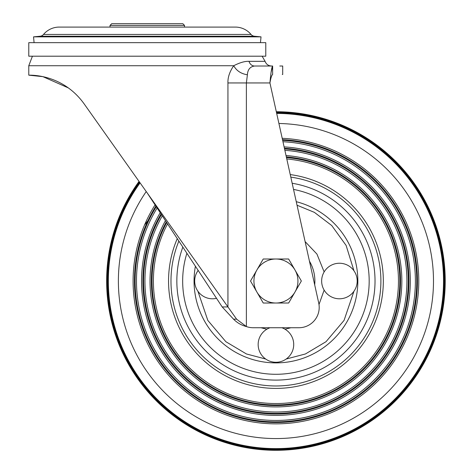 <?xml version="1.0" encoding="UTF-8"?>
<svg xmlns="http://www.w3.org/2000/svg" width="474" height="474" viewBox="0 0 474 474"><rect width="100%" height="100%" fill="white"/><g stroke="black" fill="none" stroke-linecap="round" stroke-linejoin="round"><path stroke-width="0.71" d="M265.778 42.66L28.778 42.66L28.778 56.205L265.778 56.205L265.778 42.66M269.931 82.95L318.724 303.028A20.317 20.317 0 0 1 298.887 327.735L253.181 327.735A20.317 20.317 0 0 1 246.379 326.562L236.603 319.162L147.278 193.037L222.182 306.933L233.546 319.162C237.119 322.8 241.396 325.265 246.379 326.562L246.379 82.95L269.931 82.95C270.832 77.807 271.732 74.987 272.633 74.483C286.047 74.489 286.047 74.489 272.633 74.483L272.633 66.022C271.732 67.024 270.832 72.67 269.931 82.95L276.312 111.728A169.283 169.283 0 0 1 445.222 281.201A169.283 169.283 0 0 1 125.077 357.817A169.283 169.283 0 0 1 139.048 181.418A169.271 169.271 0 0 0 275.933 450.288A169.271 169.271 0 0 1 139.06 181.429A169.277 169.277 0 0 0 275.933 450.294A169.271 169.271 0 0 0 445.204 281.206A169.271 169.271 0 0 0 276.312 111.746A169.271 169.271 0 0 1 445.204 281.206A169.271 169.271 0 0 1 275.933 450.288A169.277 169.277 0 0 0 445.216 281.201A169.277 169.277 0 0 0 276.312 111.734M147.278 193.037L84.04 103.741C61.97 73.162 29.151 75.307 28.778 75.165L28.985 75.165M71.402 90.261L70.33 89.414M68.286 87.886L42.891 76.652L28.778 75.165L28.778 65.732L32.428 56.205M28.778 65.732L233.718 65.732C236.538 70.78 241.1 73.796 247.398 74.779L246.379 82.95L227.941 82.95C227.71 77.446 229.635 71.704 233.718 65.732C239.85 62.586 244.951 61.122 249.022 61.336L265.084 61.336L262.134 56.205M227.941 82.95L227.941 306.933L222.182 306.933M247.398 74.779C247.73 69.554 250.124 66.638 254.585 66.022L254.585 66.022A6.772 5.848 90 0 1 249.022 61.336M271.104 72.249L272.633 66.022C286.047 66.022 286.047 66.022 272.633 66.022L254.864 66.022M279.79 66.022L282.705 66.022L282.705 74.483L282.297 74.483M272.633 66.022L272.633 68.7M271.466 66.022L272.615 66.022M271.928 75.188L271.164 77.398M182.828 23.7L111.728 23.7L110.033 25.395L184.522 25.395L182.828 23.7M184.522 27.083L184.522 25.395M110.033 27.083L110.033 25.395M251.03 34.442A20.483 20.483 0 0 0 235.305 27.083L59.25 27.083A20.483 20.483 0 0 0 43.525 34.442L251.03 34.442A5.078 5.078 0 0 0 254.455 36.243L40.106 36.243A5.078 5.078 0 0 0 43.525 34.442M40.106 36.243L33.541 36.859L261.02 36.859L254.455 36.243M33.541 36.859L34.087 42.66M261.02 36.859L260.469 42.66M295 292.008A22.005 22.005 0 0 1 256.884 292.025L263.242 303.028L288.654 303.016L301.346 280.999L294.988 270.002A22.005 22.005 0 0 1 295 292.008M275.921 259.005A22.005 22.005 0 0 1 294.988 270.002L288.63 259L275.921 259.005L263.218 259.011L256.872 270.02A22.005 22.005 0 0 1 275.921 259.005M256.872 270.02A22.005 22.005 0 0 0 256.884 292.025L250.527 281.029L256.872 270.02M290.805 177.116A104.955 104.955 0 0 1 380.628 288.47A104.955 104.955 0 0 1 275.933 385.972A104.955 104.955 0 0 1 178.876 241.076M198.173 270.429A17.775 17.775 0 0 0 216.517 298.318M270.014 327.735A17.775 17.775 0 0 0 275.933 362.272A17.775 17.775 0 0 0 281.858 327.735M339.42 263.242A17.775 17.775 0 0 0 321.645 281.017A17.775 17.775 0 0 0 339.42 298.792A17.775 17.775 0 0 0 357.195 281.017A17.775 17.775 0 0 0 339.42 263.242M155.075 204.887A142.84 142.84 0 0 0 275.933 423.857A142.84 142.84 0 0 0 418.743 284.151A142.84 142.84 0 0 0 282.208 138.313M275.933 420.468A139.457 139.457 0 0 0 415.343 284.53A139.457 139.457 0 0 0 282.966 141.738A139.457 139.457 0 0 1 415.343 284.53A139.457 139.457 0 0 1 154.222 349.077A139.457 139.457 0 0 1 157.119 208.003M160.218 212.708A134.373 134.373 0 0 0 275.933 415.39A134.373 134.373 0 0 0 410.247 285.099A134.373 134.373 0 0 0 284.104 146.887M275.933 412.007A130.99 130.99 0 0 0 406.846 285.484A130.99 130.99 0 0 0 284.868 150.329A130.99 130.99 0 0 1 406.846 285.484A130.99 130.99 0 0 1 275.933 412.007A130.99 130.99 0 0 1 162.292 215.871M165.438 220.653A125.912 125.912 0 0 0 275.933 406.923A125.912 125.912 0 0 0 401.745 286.059A125.912 125.912 0 0 0 286.018 155.508M275.933 403.54A122.523 122.523 0 0 0 398.338 286.444A122.523 122.523 0 0 0 286.782 158.968A122.523 122.523 0 0 1 398.338 286.444A122.523 122.523 0 0 1 275.933 403.54A122.523 122.523 0 0 1 167.553 223.87M276.443 112.332A168.685 168.685 0 0 1 444.624 281.272A168.685 168.685 0 0 1 125.657 357.633A168.685 168.685 0 0 1 139.415 181.933M139.777 182.443A168.092 168.092 0 0 0 275.933 449.109A168.092 168.092 0 0 0 444.025 281.337A168.092 168.092 0 0 0 276.579 112.925M147.924 220.724L144.558 224.949M236.603 319.162L233.546 319.162M296.256 201.693A81.878 81.878 0 0 1 275.933 362.894A81.878 81.878 0 0 1 195.407 266.216M265.701 359.031L246.444 353.965L225.861 341.707L207.819 320.406L197.919 291.249M197.919 270.778L198.002 270.168M182.828 247.096A99.096 99.096 0 0 0 275.933 380.107A99.096 99.096 0 0 0 374.691 289.158A99.096 99.096 0 0 0 292.168 183.26M293.536 189.416A93.277 93.277 0 0 1 275.933 374.288A93.277 93.277 0 0 1 186.886 253.264M260.973 327.735L266.844 329.223M314.689 284.85A38.945 38.945 0 0 0 309.439 261.162M285.028 329.223L290.9 327.735M318.996 304.527L324.145 290.106M324.145 271.922L316.946 254.088L305.096 241.562M297.038 205.212L314.386 212.364L331.741 225.541L346.121 245.449L353.954 270.778M353.954 291.249L344.053 320.406L326.011 341.707L305.428 353.965L286.172 359.031M140.085 182.875A167.595 167.595 0 0 0 275.933 448.605A167.595 167.595 0 0 0 443.528 281.39A167.595 167.595 0 0 0 276.686 113.422M146.235 191.561A157.558 157.558 0 0 0 275.933 438.569A157.558 157.558 0 0 0 433.485 282.504A157.558 157.558 0 0 0 278.919 123.489M155.881 206.119A141.501 141.501 0 0 0 275.933 422.512A141.501 141.501 0 0 0 417.398 284.299A141.501 141.501 0 0 0 282.504 139.67M156.29 206.741A140.819 140.819 0 0 0 275.933 421.836A140.819 140.819 0 0 0 416.717 284.376A140.819 140.819 0 0 0 282.658 140.351M161.036 213.958A133.034 133.034 0 0 0 275.933 414.051A133.034 133.034 0 0 0 408.973 281.017A133.034 133.034 0 0 0 284.406 148.249M161.45 214.592A132.359 132.359 0 0 0 275.933 413.369A132.359 132.359 0 0 0 408.292 281.017A132.359 132.359 0 0 0 284.56 148.937M166.273 221.921A124.573 124.573 0 0 0 275.933 405.584A124.573 124.573 0 0 0 400.4 286.213A124.573 124.573 0 0 0 286.32 156.876M166.694 222.567A123.892 123.892 0 0 0 275.933 404.909A123.892 123.892 0 0 0 399.718 286.29A123.892 123.892 0 0 0 286.474 157.569M177.264 238.635A107.385 107.385 0 0 0 275.933 388.402A107.385 107.385 0 0 0 383.324 281.017A107.385 107.385 0 0 0 290.248 174.586M265.084 61.336C266.222 64.286 268.367 65.85 271.525 66.022"/></g></svg>
